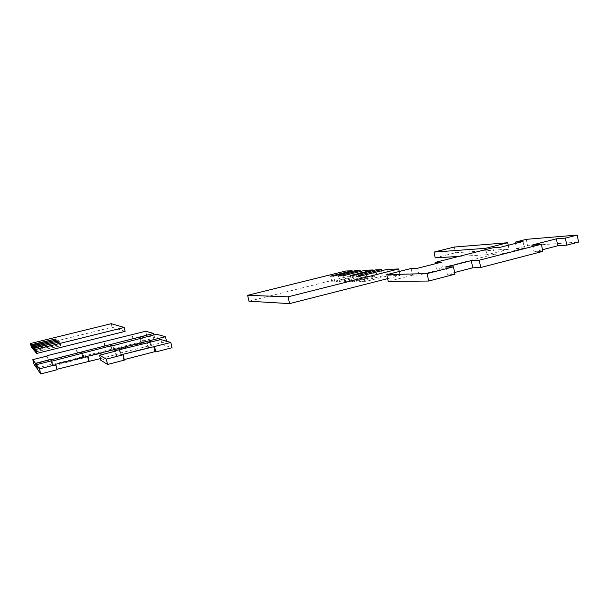 <?xml version="1.0" encoding="UTF-8"?>
<svg xmlns="http://www.w3.org/2000/svg" width="609" height="609" viewBox="0 0 609 609"><rect width="100%" height="100%" fill="white"/><g stroke="black" fill="none" stroke-linecap="round" stroke-linejoin="round"><path stroke-width="0.46" stroke-dasharray="3.04 2.28" d="M35.421 351.736L60.816 345.737L35.505 352.048M60.816 345.737L59.865 341.839M60.489 345.493L59.613 341.9M34.439 350.563L59.4 344.686L34.515 350.875M59.4 344.686L58.464 340.857M59.073 344.443L58.213 340.918M33.426 349.444L57.977 343.682L33.503 349.756M57.977 343.682L57.056 339.921M57.649 343.438L56.804 339.982M32.513 348.333L56.645 342.684L32.589 348.645M56.645 342.684L55.739 338.985M56.325 342.441L55.495 339.046M125.119 331.365L112.056 327.239L31.348 347.168M112.056 327.239L111.203 323.683M352.238 271.393L353.342 276.562L331.867 281.944L334.881 281.914L356.509 276.494L355.268 270.647M334.881 281.914L333.61 276.022M331.867 281.944L330.611 276.105M356.509 276.494L361.457 276.379L339.578 281.876L344.405 281.83L366.527 276.258L374.284 276.083L351.781 281.761L354.453 281.731L377.093 276.014L382.597 275.885L359.691 281.685L365.073 281.632L388.253 275.755L400.06 275.481L387.644 278.64M248.967 301.211L346.993 276.714L353.342 276.562M360.414 271.462L361.457 276.379M339.578 281.876L338.299 275.9M344.405 281.83L343.111 275.778M366.527 276.258L365.255 270.259M373.111 270.518L374.284 276.083M351.781 281.761L350.464 275.588M354.453 281.731L353.129 275.512M377.093 276.014L375.799 269.848M381.523 270.769L382.597 275.885M359.691 281.685L358.351 275.382M365.073 281.632L363.718 275.238M388.253 275.755L386.921 269.414M399.222 271.492L400.06 275.481M345.775 271.013L346.993 276.714M37.225 367.905L51.94 364.159L52.283 364.54L82.847 356.745L82.36 356.41L141.212 341.877L140.466 341.611L154.694 337.987L146.739 335.597L48.21 360.117L48.522 360.459L47.426 355.968M48.21 360.117L47.205 356.021M77.13 352.801L76.056 348.378M77.571 353.106L76.49 348.66M105.197 346.11L104.139 341.71M104.641 345.843L103.675 341.824M132.442 338.81L131.415 334.463M133.12 339.046L132.084 334.684M146.739 335.597L145.711 331.25M154.694 337.987L153.955 334.866M140.466 341.611L139.385 337.043M141.212 341.877L140.458 338.695M111.889 349.345L111.028 345.745M111.272 349.048L110.518 345.882M82.36 356.41L81.233 351.751M82.847 356.745L82.063 353.509M52.283 364.54L51.384 360.871M51.94 364.159L51.141 360.931M48.522 360.459L33.929 364.152M532.692 244.894L534.063 251.913L542.786 251.388M542.467 249.728L534.063 251.913M492.887 247.794L494.181 254.303L501.694 253.854L500.385 247.246M501.694 253.854L524.303 248.053L523.024 241.507M524.303 248.053L516.539 248.586L515.526 243.41M411.166 268.47L412.559 275.192L419.099 275.04L443.261 268.843L436.432 269.079L494.181 254.303M436.432 269.079L435.344 263.743M526.313 239.337L527.569 245.762L578.55 242.093M516.539 248.586L527.569 245.762M419.099 275.04L417.683 268.219M443.261 268.843L441.883 262.083M454.619 272.497L447.333 274.385L454.969 274.202M388.222 281.419L412.559 275.192M445.857 267.123L447.333 274.385M435.191 257.851L455.494 252.75L508.995 249.104L486.888 254.745L458.729 256.435M508.241 245.26L508.995 249.104M454.329 247.033L455.494 252.75M485.853 249.576L486.888 254.745M112.642 345.341L113.761 350.03L114.363 350.32L113.236 345.608M114.363 350.32L143.831 342.791L142.727 338.124M143.831 342.791L143.115 342.54L142.11 338.284M100.394 358.587L120.696 353.372L120.042 353.053L166.6 341.573L157.556 338.855L143.115 342.54M157.556 338.855L156.475 334.227M151.466 345.463L150.689 342.151M150.682 345.189L150.012 342.327M120.042 353.053L118.877 348.142M120.696 353.372L119.798 349.596M57.071 369.732L56.957 369.267M56.698 369.328L55.472 364.319M113.761 350.03L53.508 365.864L53.173 365.499L37.613 369.473M53.173 365.499L51.993 360.711M53.508 365.864L52.328 361.053M84.255 358.008L83.106 353.25M83.791 357.681L82.74 353.342M124.274 359.592L123.703 359.736L124.396 360.094M123.703 359.736L122.447 354.461M100.805 360.277L116.768 356.166L115.573 351.134M116.768 356.166L116.144 355.839L115.055 351.271M146.708 342.715L147.88 347.67L116.144 355.839M147.88 347.67L148.634 347.952L147.469 342.974M148.634 347.952L162.07 344.488L160.913 339.533M162.07 344.488L172.042 347.716"/><path stroke-width="0.91" d="M34.53 348.112L35.505 352.048L36.685 353.448L35.687 349.429L124.198 327.467L111.203 323.683L30.45 343.529L31.447 344.656L55.739 338.985L31.668 344.915L32.346 345.699L57.056 339.921L32.566 345.958L33.335 346.757L58.464 340.857L33.564 347.016L34.302 347.853L59.865 341.839L34.53 348.112L35.687 349.429M33.564 347.016L34.515 350.875L35.421 351.736M35.269 351.774L34.302 347.853M32.566 345.958L33.503 349.756L34.439 350.563M34.287 350.601L33.335 346.757M31.668 344.915L32.589 348.645L33.426 349.444M33.282 349.482L32.346 345.699M30.45 343.529L31.348 347.168L32.513 348.333M32.361 348.371L31.447 344.656M36.685 353.448L125.119 331.365L124.198 327.467M352.109 270.769L345.775 271.013L247.642 295.312L288.087 296.827L398.697 268.957L386.921 269.414L363.718 275.238L358.351 275.382L381.28 269.635L375.799 269.848L353.129 275.512L350.464 275.588L372.99 269.954L365.255 270.259L343.111 275.778L338.299 275.9L360.193 270.457L355.268 270.647L333.61 276.022L330.611 276.105L352.109 270.769L352.238 271.393M387.644 278.64L289.579 303.617L248.967 301.211L247.642 295.312M360.193 270.457L360.414 271.462M372.99 269.954L373.111 270.518M381.28 269.635L381.523 270.769M398.697 268.957L399.222 271.492M288.087 296.827L289.579 303.617M47.114 355.648L47.426 355.968L32.81 359.645L35.467 363.329L50.783 359.455L51.126 359.812L153.62 333.435L145.711 331.25L47.114 355.648L47.205 356.021M153.955 334.866L153.62 333.435M140.458 338.695L140.123 337.279M111.028 345.745L110.785 344.709M110.518 345.882L110.168 344.428M82.063 353.509L81.713 352.063M51.384 360.871L51.126 359.812M51.141 360.931L50.783 359.455M32.81 359.645L33.929 364.152L36.631 368.057L37.225 367.905M36.631 368.057L35.467 363.329M565.396 238.096L577.218 235.066L526.313 239.337L515.275 242.131L523.024 241.507L500.385 247.246L492.887 247.794L435.07 262.426L441.883 262.083L417.683 268.219L411.166 268.47L386.806 274.636L427.145 273.586L453.469 266.826L445.857 267.123L471.297 260.606L479.245 260.21L480.714 267.518L542.786 251.388L541.409 244.255L532.692 244.894L556.405 238.819L565.396 238.096L566.751 245.161L557.737 245.777L542.467 249.728M556.405 238.819L557.737 245.777M479.245 260.21L541.409 244.255M577.218 235.066L578.55 242.093L566.751 245.161M515.526 243.41L515.275 242.131M435.344 263.743L435.07 262.426M480.714 267.518L472.744 267.8L454.619 272.497M453.469 266.826L454.969 274.202L428.675 281.038L388.222 281.419L386.806 274.636M471.297 260.606L472.744 267.8M427.145 273.586L428.675 281.038M454.329 247.033L434.011 252.088L485.609 248.327L507.739 242.732L454.329 247.033M458.729 256.435L435.191 257.851L434.011 252.088M507.739 242.732L508.241 245.26M485.609 248.327L485.853 249.576M113.236 345.608L112.642 345.341L52.328 361.053L51.993 360.711L36.426 364.662L39.456 368.871L55.838 364.692L55.472 364.319L165.465 336.708L156.475 334.227L113.236 345.608M142.11 338.284L142.019 337.896M166.516 341.207L165.465 336.708M150.689 342.151L150.324 340.576M150.012 342.327L149.54 340.324M119.798 349.596L119.524 348.439M56.957 369.267L100.394 358.587M89.241 361.457L88.039 356.478M88.724 361.107L87.529 356.143M36.426 364.662L37.613 369.473L40.712 373.934L57.071 369.732L55.838 364.692M40.712 373.934L39.456 368.871M82.74 353.342L82.641 352.946M123.132 354.796L122.447 354.461L170.825 342.494L160.913 339.533L114.949 350.837L115.573 351.134L99.587 355.222L106.309 359.135L123.132 354.796L124.396 360.094L107.587 364.464L106.309 359.135M99.587 355.222L100.805 360.277L107.587 364.464M115.055 351.271L114.949 350.837M153.734 346.399L154.96 351.621L155.797 351.941L172.042 347.716L170.825 342.494M155.797 351.941L154.564 346.688M154.96 351.621L124.274 359.592"/></g></svg>
